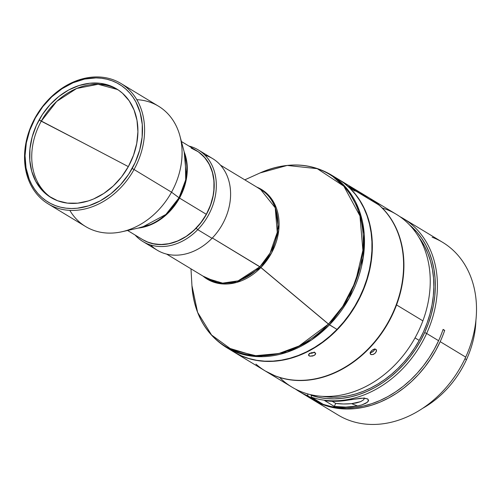 <?xml version="1.0" encoding="UTF-8"?>
<svg xmlns="http://www.w3.org/2000/svg" width="501" height="501" viewBox="0 0 501 501"><rect width="100%" height="100%" fill="white"/><g stroke="black" fill="none" stroke-linecap="round" stroke-linejoin="round"><path stroke-width="0.75" d="M41.251 121.192A63.47 50.313 -58.8 0 0 51.991 198.139A63.47 50.313 -58.8 0 1 41.251 121.192L39.128 119.908A63.47 50.313 121.2 0 1 116.614 88.902A63.47 50.313 121.2 0 1 128.406 166.501A63.47 50.313 121.2 0 1 50.914 197.513A63.47 50.313 121.2 0 1 39.128 119.908L83.767 143.205L41.251 121.192A63.47 50.313 -58.8 0 1 117.672 89.56L98.14 84.281L76.678 88.464L56.669 101.446L41.251 121.192M128.331 166.633L83.767 143.205L128.331 166.633M127.58 230.479L142.848 239.722A51.998 41.22 -58.8 0 0 206.337 214.315L179.502 198.083A51.998 41.22 121.2 0 1 138.038 228.118L152.78 223.878L164.816 216.075L179.502 198.083L171.53 192.19A70.353 55.774 121.2 0 1 122.044 231.731A70.353 55.774 121.2 0 1 69.821 210.382M122.044 231.731L142.246 227.172A52.286 41.451 -58.8 0 0 179.026 197.782A52.286 41.451 -58.8 0 0 185.282 156.03L185.696 179.821L179.026 197.782L206.337 214.315A51.998 41.22 -58.8 0 0 196.674 150.738L181.406 141.501M134.043 169.513A70.353 55.774 121.2 0 1 48.152 203.882A70.353 55.774 121.2 0 1 35.083 117.867A70.353 55.774 -58.8 0 0 50.582 205.247A70.353 55.774 -58.8 0 0 134.043 169.513L132.17 168.468A68.819 54.559 121.2 0 1 50.52 203.431A68.819 54.559 121.2 0 1 35.364 117.942L42.779 106.682L51.766 96.818L61.992 88.746L73.046 82.759L84.519 79.095L95.954 77.899L101.528 78.244L106.926 79.214L112.105 80.799L117.009 82.984L121.593 85.752L125.814 89.072L129.627 92.91L133.003 97.238L135.903 102.004L140.174 112.681L142.271 124.53L142.127 137.099L139.735 149.899L135.195 162.443L128.676 174.248L120.434 184.863L110.784 193.874L100.094 200.939L88.777 205.786L77.267 208.228L71.574 208.51L66.007 208.165L60.602 207.201L55.423 205.617L50.52 203.431L45.935 200.663L41.715 197.344L37.901 193.505L34.531 189.178L31.632 184.412L29.233 179.245L26.033 167.929L25.05 155.661L26.328 142.91L29.809 130.179L35.364 117.942A68.819 54.559 121.2 0 1 117.009 82.984A68.819 54.559 121.2 0 1 132.17 168.468L134.043 169.513A70.353 55.774 -58.8 0 0 118.549 82.126A70.353 55.774 -58.8 0 0 35.083 117.867A70.353 55.774 121.2 0 1 120.979 83.492A70.353 55.774 121.2 0 1 134.043 169.513L171.53 192.19L134.043 169.513M48.152 203.882L85.64 226.558A70.353 55.774 -58.8 0 0 171.53 192.19A70.353 55.774 -58.8 0 0 158.466 106.174L120.979 83.492M466.469 359.649A88.702 70.322 121.2 0 1 422.675 408.328A88.702 70.322 -58.8 0 0 466.469 359.649L464.959 358.735L466.469 359.649A88.702 70.322 -58.8 0 0 475.912 320.327A88.702 70.322 121.2 0 1 466.469 359.649M307.858 395.84L307.689 393.974A99.411 78.807 121.2 0 1 307.251 393.792L307.714 393.924L307.858 395.84A100.939 80.022 121.2 0 1 299.053 391.406A100.939 80.022 121.2 0 1 295.534 389.12A100.939 80.022 -58.8 0 0 307.858 395.84L319.82 403.08L320.101 402.466L319.82 403.08L307.858 395.84M426.633 333.466A100.939 80.022 -58.8 0 0 399.879 216.626A100.939 80.022 121.2 0 1 403.543 218.68A100.939 80.022 121.2 0 1 426.633 333.466A100.939 80.022 121.2 0 1 311.284 397.136L323.245 404.37A100.939 80.022 -58.8 0 0 438.594 340.705L426.633 333.466L438.594 340.705A100.939 80.022 -58.8 0 0 443.097 329.407L444.694 330.372A100.939 80.022 121.2 0 1 440.191 341.669A100.939 80.022 121.2 0 1 312.611 399.61A100.939 80.022 121.2 0 1 311.816 399.122L323.12 404.714L330.704 407.062L338.613 408.503L346.786 409.029L355.121 408.628L363.557 407.313L372.005 405.09L380.384 401.984L388.613 398.026L396.61 393.247L404.307 387.699L411.622 381.43L418.485 374.51L424.829 366.995L430.597 358.966L435.738 350.5L440.191 341.669L465.711 357.113L440.191 341.669A100.939 80.022 121.2 0 0 444.694 330.372L442.984 329.727L444.694 330.372L443.097 329.407A100.939 80.022 -58.8 0 1 438.594 340.705L434.21 349.41L429.163 357.764L423.495 365.692L417.27 373.126L410.538 379.99L403.361 386.215L395.809 391.751L387.956 396.548L379.871 400.55L371.629 403.731L363.306 406.054L354.99 407.501L346.748 408.058L338.657 407.72L330.798 406.486L323.245 404.37L311.284 397.136A100.939 80.022 -58.8 0 0 426.633 333.466L424.691 332.558L426.633 333.466M409.455 224.836A99.411 78.807 121.2 0 1 424.691 332.558A99.411 78.807 121.2 0 1 311.115 395.264L311.284 397.136L311.315 394.832L311.115 395.264L318.555 397.343L326.295 398.552L334.261 398.884L342.377 398.339L350.568 396.911L358.76 394.619L366.87 391.488L374.836 387.542L382.57 382.82L390.003 377.366L397.068 371.235L403.693 364.477L409.824 357.163L415.404 349.354L420.377 341.125L424.691 332.558L428.361 323.59L431.286 314.44L433.428 305.197L434.774 295.953L435.306 286.785L435.025 277.792L433.929 269.056L432.025 260.658L429.338 252.686L425.894 245.214L421.723 238.313L416.87 232.051L409.455 224.836M312.611 399.61L338.131 415.053A100.939 80.022 -58.8 0 0 348.64 420.151A100.939 80.022 -58.8 0 0 465.711 357.113A100.939 80.022 -58.8 0 0 442.621 242.321L403.543 218.68M364.127 397.869L363.814 399.648L360.714 401.62L351.552 403.668L343.536 403.975L335.701 403.405L332.169 401.27L335.701 403.405A97.657 77.423 -58.8 0 0 351.552 403.668L357.532 405.929L361.966 404.877L365.805 403.299L368.354 401.176L367.815 398.971L363.344 398.151L336.202 401.288L324.748 400.637A100.939 80.022 -58.8 0 0 347.963 400.136L360.645 398.264L364.653 398.201L367.815 398.971L368.617 400.587L367.321 402.297L361.966 404.877L357.532 405.929A100.939 80.022 121.2 0 1 334.317 406.43L324.748 400.637L334.317 406.43L345.778 407.081L357.532 405.929L351.552 403.668L356.411 402.936L360.714 401.62L363.814 399.648L364.283 398.176M359.367 193.173A100.939 80.022 121.2 0 1 379 205.053L354.113 189.998L355.084 191.056L354.351 190.831L349.272 186.673L379 205.053A100.939 80.022 -58.8 0 0 369.725 198.221L338.457 179.308A100.939 80.022 121.2 0 1 347.732 186.134L351.984 188.313M353.124 189.171L354.802 190.656L355.084 191.056L354.351 190.831L347.732 186.134A100.939 80.022 121.2 0 1 346.485 319.043L346.185 318.818L346.485 319.043A100.939 80.022 121.2 0 1 233.967 352.034A100.939 80.022 121.2 0 1 233.81 351.94A100.939 80.022 -58.8 0 0 346.485 319.043A100.939 80.022 -58.8 0 0 347.732 186.134A100.939 80.022 -58.8 0 0 338.3 179.214A100.939 80.022 121.2 0 1 338.457 179.308M315.636 353.343L315.041 354.84L312.718 356.011L310.031 356.173L308.566 355.284L309.186 353.869L311.509 352.698L314.703 352.579L315.448 353.03L315.605 354.069L314.027 355.522L310.031 356.173L309.067 355.842L308.71 354.407L309.067 355.842L308.566 355.284L308.61 354.602L310.2 353.205L314.171 352.453L315.661 353.424M265.549 371.141L291.87 387.066A100.939 80.022 -58.8 0 0 422.875 320.853L396.554 304.934A100.939 80.022 121.2 0 1 265.549 371.141A100.939 80.022 121.2 0 1 265.392 371.047M371.222 354.664L370.17 353.418L371.448 350.788L373.777 349.278L374.936 349.078L376.188 349.598L376.351 351.464L375.274 353.105L373.539 354.332L371.222 354.664M382.225 207.984A100.939 80.022 121.2 0 1 422.875 320.853A100.939 80.022 121.2 0 1 279.683 377.497M374.936 349.078L376.401 349.967L376.489 350.919L375.274 353.105L372.913 354.57L370.796 354.483L370.201 352.929L370.621 351.852L372.556 349.88L374.936 349.078M370.796 354.483L370.264 353.85M190.975 268.83L191.939 285.557A100.526 79.69 -58.8 0 0 241.263 353.261A100.526 79.69 -58.8 0 0 328.443 324.097L299.084 345.966L278.819 353.531L255.704 355.685L232.095 349.911L211.566 335.019L197.607 312.355L191.939 285.557C194.019 313.451 205.404 334.029 226.101 347.281L233.648 351.846A100.939 80.022 -58.8 0 0 337.004 329.414L329.458 324.848A100.939 80.022 121.2 0 1 226.101 347.281L257.082 356.599L287.186 352.209L311.603 339.91L329.458 324.848L349.172 298.264L363.162 258.028L364.202 234.142L359.204 210.357L347.669 189.597L330.591 174.548A100.939 80.022 121.2 0 1 329.458 324.848L260.908 267.509A52.411 41.552 121.2 0 1 202.999 276.107L219.651 283.622L236.791 282.395L260.908 267.509L212.324 237.981L259.9 266.764L270.058 253.068L277.266 232.339L275.224 207.783L260.482 189.334L220.446 165.117M197.745 229.665L196.173 228.212A51.998 41.22 121.2 0 1 142.898 239.747L146.925 241.826L154.778 244.125L163.207 244.544L167.541 244.043L176.227 241.645L184.675 237.461L188.702 234.75L196.173 228.212L197.745 229.665A53.526 42.435 121.2 0 1 142.935 241.557A53.526 42.435 121.2 0 1 135.107 235.038A53.526 42.435 -58.8 0 0 197.745 229.665L212.023 238.301L197.745 229.665A53.526 42.435 -58.8 0 0 188.94 146.054A53.526 42.435 121.2 0 1 198.346 149.962A53.526 42.435 121.2 0 1 197.745 229.665M142.935 241.557L157.214 250.193A53.526 42.435 -58.8 0 0 212.023 238.301A53.526 42.435 121.2 0 1 150.613 244.983M260.482 189.334A51.998 41.22 -58.8 0 1 259.9 266.764L238.125 280.854L222.613 283.121L206.656 278.318A51.998 41.22 -58.8 0 0 259.9 266.764L328.443 324.097A100.526 79.69 -58.8 0 0 355.854 204.621A100.526 79.69 -58.8 0 0 260.069 172.939L287.192 165.443L317.246 168.668L343.849 186.197L359.962 215.944L362.899 250.343L355.503 281.762L342.715 306.424L328.443 324.097L337.004 329.414A100.939 80.022 -58.8 0 0 338.137 179.114L330.591 174.548C309.249 162.374 285.739 161.836 260.069 172.939L244.801 179.853M419.187 340.411L415.028 337.893L419.187 340.411A97.657 77.423 -58.8 0 0 418.899 237.286L424.479 246.091L427.885 253.425L430.541 261.24L432.426 269.482L433.522 278.055L433.816 286.891L433.315 295.891L432.012 304.977L429.921 314.058L427.071 323.051L423.477 331.862L419.187 340.411A97.657 77.423 -58.8 0 1 322.657 396.379L333.102 397.23L340.555 396.898L348.095 395.803L355.647 393.961L363.162 391.381L370.571 388.093L377.81 384.11L384.831 379.476L391.569 374.228L397.969 368.41L403.975 362.06L409.542 355.24L414.628 348.001L419.187 340.411M256.825 187.124L267.139 193.762L274.692 204.132L278.775 230.065L271.692 252.711L260.908 267.509A52.411 41.552 121.2 0 0 256.825 187.124M204.947 155.172A53.526 42.435 121.2 0 1 212.023 238.301A53.526 42.435 -58.8 0 0 212.624 158.598L198.346 149.962M196.73 150.77A51.998 41.22 121.2 0 1 196.173 228.212L202.636 220.409L207.834 211.641L211.572 202.247L212.85 197.425L214.152 187.769L213.745 178.4L212.912 173.935L210 165.668L205.554 158.535L199.73 152.818L196.373 150.557M234.393 352.291L241.407 355.842L248.853 358.516L256.65 360.3L264.735 361.171L273.02 361.121L281.424 360.144L289.879 358.265L298.289 355.485L306.587 351.84L314.678 347.362L322.5 342.095L329.965 336.096L337.004 329.414L343.554 322.112L349.541 314.271L354.927 305.954L359.637 297.25L363.645 288.244L366.901 279.013L369.375 269.651L371.047 260.251L371.899 250.907L371.924 241.695L371.122 232.715L369.494 224.053L367.064 215.787L363.851 208.003L359.887 200.769L355.209 194.156L349.867 188.232L343.905 183.053L338.106 179.095M369.87 198.315L380.134 205.98L385.657 211.698L390.529 218.117L394.7 225.181L398.132 232.815L400.787 240.95L402.641 249.511L403.681 258.41L403.894 267.565L403.28 276.884L401.84 286.278L399.591 295.653L396.554 304.934L392.759 314.014L388.244 322.813L383.046 331.242L377.222 339.233L370.828 346.692L363.92 353.556L356.568 359.762L348.84 365.242L340.818 369.945L332.576 373.834L324.185 376.858L315.736 379L307.307 380.234L298.978 380.547L290.83 379.94L282.946 378.418L275.393 375.994L265.38 371.041M375.856 349.322L376.401 349.967M374.447 349.93L374.836 348.828L373.627 351.013L374.447 349.93M372.512 351.909L373.627 351.013L371.26 352.479L372.512 351.909M370.076 352.648L371.26 352.479L370.076 352.648M369.882 198.321A100.939 80.022 121.2 0 1 370.039 198.415A100.939 80.022 121.2 0 1 396.554 304.934L422.875 320.853A100.939 80.022 -58.8 0 0 396.36 214.334L370.039 198.415M233.967 352.034L265.229 370.953A100.939 80.022 -58.8 0 0 382.012 332.1A100.939 80.022 -58.8 0 0 379 205.053A100.939 80.022 121.2 0 1 377.748 337.956A100.939 80.022 121.2 0 1 255.955 364.121M313.889 352.403L312.023 353.218L309.336 353.38L312.023 353.218L314.346 352.046M308.566 355.284L308.61 354.602M432.112 237.217A100.939 80.022 121.2 0 1 465.711 357.113A100.939 80.022 121.2 0 1 348.64 420.151M335.701 403.405L334.317 406.43L335.701 403.405M299.053 391.406L311.015 398.646A100.939 80.022 -58.8 0 0 319.82 403.08L312.837 399.71L306.33 395.521M128.406 166.501L133.529 155.222L136.742 143.474L137.913 131.719L137.011 120.409L134.055 109.969L129.177 100.807L122.545 93.28L118.656 90.218L109.901 85.652L100.144 83.298L89.76 83.241L79.145 85.496L68.712 89.961L58.849 96.48L49.95 104.79L42.347 114.579L36.335 125.463L32.152 137.036L29.947 148.841L29.809 160.433L31.745 171.361L35.684 181.205L41.47 189.591L48.879 196.192L57.628 200.763L67.384 203.118L77.768 203.168L88.383 200.92L93.649 198.953L103.851 193.43L113.276 185.984L121.568 176.891L128.406 166.501M136.792 99.674A70.353 55.774 121.2 0 1 179.947 136.015A70.353 55.774 121.2 0 1 171.53 192.19L179.026 197.782L165.881 214.459L142.246 227.172M184.168 151.859L186.522 178.124L179.502 198.083A51.998 41.22 121.2 0 0 184.168 151.859M142.804 239.691L148.352 242.384L152.26 243.58L160.552 244.569L169.194 243.668L177.861 240.9L186.215 236.378L193.937 230.272L200.732 222.826L206.337 214.315L210.533 205.072L213.163 195.453L213.858 190.612L213.971 181.118L212.38 172.162L209.155 164.096L204.414 157.226L198.346 151.816L191.175 148.077M206.656 278.318L166.62 254.101M179.947 136.015L185.282 156.03"/></g></svg>
